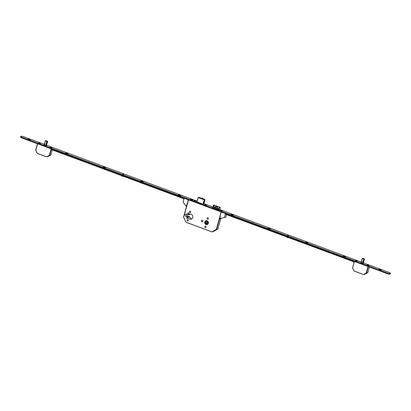 <?xml version="1.0" encoding="UTF-8"?>
<svg xmlns="http://www.w3.org/2000/svg" width="411" height="411" viewBox="0 0 411 411"><rect width="100%" height="100%" fill="white"/><g stroke="black" fill="none" stroke-linecap="round" stroke-linejoin="round"><path stroke-width="0.62" d="M201.909 198.657L202.757 198.893M206.029 224.581A2.029 1.85 -106 0 0 208.418 222.757A2.029 1.85 -106 0 0 205.998 220.728A2.029 1.85 -106 0 0 206.029 224.581M206.903 224.637A2.029 1.85 -106 0 0 207.206 224.596M206.399 220.666A1.993 1.819 -106 0 0 206.101 220.738M207.077 220.81A1.993 1.819 -106 0 0 204.729 222.598A1.993 1.819 -106 0 0 207.108 224.591A1.993 1.819 -106 0 0 207.077 220.81M206.101 224.329A1.757 1.603 -106 0 0 208.172 222.747A1.757 1.603 -106 0 0 206.075 220.99A1.757 1.603 -106 0 0 206.101 224.329M206.168 220.964A1.757 1.603 -106 0 0 207.134 224.339M187.308 217.321A0.611 0.555 74 0 1 187.318 218.482A0.611 0.555 74 0 1 186.589 217.871A0.611 0.555 74 0 1 187.308 217.321M188.531 212.929A0.611 0.555 74 0 1 188.536 214.085A0.611 0.555 74 0 1 187.812 213.473A0.611 0.555 74 0 1 188.531 212.929M187.935 219.582A0.76 0.694 74 0 1 187.95 221.026A0.76 0.694 74 0 1 187.036 220.265A0.76 0.694 74 0 1 187.935 219.582M190.252 211.228A0.76 0.694 74 0 1 190.262 212.672A0.76 0.694 74 0 1 189.353 211.912A0.76 0.694 74 0 1 190.252 211.228M205.598 226.142A0.76 0.694 74 0 1 205.608 227.586A0.76 0.694 74 0 1 204.699 226.826A0.76 0.694 74 0 1 205.598 226.142M207.915 217.789A0.76 0.694 74 0 1 207.925 219.233A0.76 0.694 74 0 1 207.016 218.472A0.76 0.694 74 0 1 207.915 217.789M202.346 220.204A0.879 0.801 74 0 1 202.361 221.873A0.879 0.801 74 0 1 201.308 220.995A0.879 0.801 74 0 1 202.346 220.204M191.845 218.863A2.6 2.374 74 0 1 189.528 216.648L187.437 215.873A1.197 1.089 74 0 1 186.794 214.1M188.099 217.059L186.003 216.278A1.197 1.089 74 0 1 185.983 214.013A1.197 1.089 74 0 1 186.625 214.039L188.721 214.814A2.6 2.374 74 0 1 192.836 216.797A2.6 2.374 74 0 1 188.099 217.059L189.528 216.648M206.959 221.616L206.625 223.009L207.586 223.327M206.625 223.009L205.562 223.317L206.045 221.313L207.925 221.935L207.437 223.938L205.562 223.317M215.898 208.947L215.03 208.624L215.508 207.73L214.547 207.37L215.004 206.641L215.965 206.995L216.479 206.173L217.347 206.497L216.833 207.319L217.794 207.678L217.337 208.408L216.376 208.053L215.898 208.947M212.924 207.971L214.177 205.819L213.741 205.017M217.892 209.816L219.14 207.663L220.286 207.452L213.674 204.997M220.168 207.637L219.371 210.519M219.828 209.677L220.337 207.411L213.725 204.955M213.561 205.181L213.15 207.534M219.14 207.663L218.549 209.79L219.515 209.857M215.143 208.665L215.508 207.73M214.722 207.437L215.004 206.641M215.965 206.995L216.011 207.272L215.051 206.913M216.011 207.272L216.479 206.173M217.214 206.707L216.52 206.445M217.666 207.884L216.833 207.319M188.721 214.814L190.149 214.408A2.6 2.374 74 0 1 190.478 214.116M202.921 221.139A0.879 0.801 74 0 1 202.741 220.512M207.201 224.565A1.993 1.819 -106 0 0 207.488 224.468M206.091 220.707A2.029 1.85 -106 0 0 205.808 220.835M219.505 219.022L216.623 229.405L212.127 231.891L217.773 229.179L216.325 229.359L221.144 211.989M211.927 231.886L186.091 222.294L212.091 231.907L216.325 229.359L217.871 229.05L220.702 218.837L217.881 229.014M188.505 199.864L183.686 217.234L185.962 222.181L183.553 217.147L185.962 222.181L211.942 231.902L213.299 231.552M363.309 263.317L364.485 259.017L362.682 258.334M364.485 259.017L364.028 259.13M362.81 258.319L362.173 258.576L361.017 262.763L361.341 262.999L363.334 263.307L364.475 259.12M363.961 258.94L362.23 258.462L361.007 262.757L362.214 258.483M362.831 263.436L364.002 259.259M367.686 272.724L366.227 272.909L367.999 266.528M368.282 266.631L366.525 272.955L363.689 274.553L367.794 272.585L369.319 267.016M363.488 274.548L354.215 271.106L363.504 274.563L366.227 272.909L367.773 272.601L364.86 274.219M354.179 271.085L352.602 267.957L354.066 270.988L363.504 274.563L364.942 274.194M354.467 261.504L352.566 267.792L354.066 270.988M44.152 145.057L45.328 145.628L46.469 145.628L47.619 141.338L45.816 140.654M47.619 141.338L47.095 141.261L45.354 145.633M45.945 140.639L45.308 140.896L47.095 141.261M47.614 141.425L47.167 141.574L46.011 145.756M45.349 140.803L44.141 145.078M51.416 148.952L49.659 155.276L46.823 156.868L50.81 155.05L49.361 155.224L51.134 148.844M46.623 156.868L37.329 153.421L46.787 156.884L49.361 155.224L50.907 154.916L52.295 149.917L50.918 154.88M37.601 143.819L35.834 150.2L37.201 153.308L35.7 150.113L37.201 153.308L46.638 156.879L47.995 156.534M287.674 235.369L288.352 235.56M122.843 174.151L123.516 174.341M232.492 214.563A1.171 0.267 15.5 0 0 231.336 214.295A1.171 0.267 15.5 0 0 230.915 214.45A1.171 0.267 15.5 0 0 231.568 214.83A1.171 0.267 15.5 0 0 233.114 215.061A1.171 0.267 15.5 0 0 232.492 214.563M269.673 228.372A1.171 0.267 15.5 0 0 268.517 228.105A1.171 0.267 15.5 0 0 268.1 228.259A1.171 0.267 15.5 0 0 268.753 228.634A1.171 0.267 15.5 0 0 270.294 228.87A1.171 0.267 15.5 0 0 269.673 228.372M307.269 242.336A1.171 0.267 15.5 0 0 306.113 242.064A1.171 0.267 15.5 0 0 305.692 242.223A1.171 0.267 15.5 0 0 306.344 242.598A1.171 0.267 15.5 0 0 307.885 242.829A1.171 0.267 15.5 0 0 307.269 242.336M344.865 256.294A1.171 0.267 15.5 0 0 343.704 256.027A1.171 0.267 15.5 0 0 343.288 256.187A1.171 0.267 15.5 0 0 343.94 256.562A1.171 0.267 15.5 0 0 345.481 256.793A1.171 0.267 15.5 0 0 344.865 256.294M380.596 269.57A1.171 0.267 15.5 0 0 379.44 269.297A1.171 0.267 15.5 0 0 379.024 269.457A1.171 0.267 15.5 0 0 379.677 269.832A1.171 0.267 15.5 0 0 381.218 270.063A1.171 0.267 15.5 0 0 380.596 269.57M192.071 199.551A1.171 0.267 15.5 0 0 190.91 199.278A1.171 0.267 15.5 0 0 190.493 199.438A1.171 0.267 15.5 0 0 191.146 199.813A1.171 0.267 15.5 0 0 192.687 200.049A1.171 0.267 15.5 0 0 192.071 199.551M180.028 195.076A1.171 0.267 15.5 0 0 178.867 194.809A1.171 0.267 15.5 0 0 178.451 194.968A1.171 0.267 15.5 0 0 179.104 195.343A1.171 0.267 15.5 0 0 180.645 195.574A1.171 0.267 15.5 0 0 180.028 195.076M142.432 181.112A1.171 0.267 15.5 0 0 141.276 180.845A1.171 0.267 15.5 0 0 140.855 181.004A1.171 0.267 15.5 0 0 141.507 181.379A1.171 0.267 15.5 0 0 143.049 181.611A1.171 0.267 15.5 0 0 142.432 181.112M104.836 167.154A1.171 0.267 15.5 0 0 103.68 166.881A1.171 0.267 15.5 0 0 103.264 167.041A1.171 0.267 15.5 0 0 103.916 167.416A1.171 0.267 15.5 0 0 105.457 167.652A1.171 0.267 15.5 0 0 104.836 167.154M67.245 153.19A1.171 0.267 15.5 0 0 66.089 152.923A1.171 0.267 15.5 0 0 65.668 153.077A1.171 0.267 15.5 0 0 66.32 153.457A1.171 0.267 15.5 0 0 67.861 153.688A1.171 0.267 15.5 0 0 67.245 153.19M29.649 139.226A1.171 0.267 15.5 0 0 28.493 138.959A1.171 0.267 15.5 0 0 28.071 139.118A1.171 0.267 15.5 0 0 28.724 139.493A1.171 0.267 15.5 0 0 30.27 139.725A1.171 0.267 15.5 0 0 29.649 139.226M221.868 210.679L220.604 210.586L222.361 211.074L221.868 210.679M206.127 204.832L204.863 204.74L206.62 205.228L206.127 204.832M195.384 200.84L194.126 200.753L195.877 201.241L195.384 200.84M356.753 260.774L355.489 260.682L357.246 261.17L356.753 260.774M368.318 265.069L367.059 264.977L368.811 265.465L367.1 264.941L368.795 265.408L368.297 265.074M39.888 143.09L38.624 143.002L40.381 143.49L39.888 143.09M51.452 147.385L50.193 147.297L51.95 147.785L51.452 147.385M44.337 144.379L23.915 136.796A2.343 0.534 15.5 0 0 20.735 136.431L20.55 137.094A2.343 0.534 15.5 0 0 21.886 137.983L387.085 273.618A2.343 0.534 15.5 0 0 390.265 273.978L390.45 273.32A2.343 0.534 15.5 0 0 389.114 272.426L363.432 262.891M20.735 136.431A2.343 0.534 15.5 0 0 22.066 137.325L387.27 272.955A2.343 0.534 15.5 0 0 390.45 273.32M361.202 262.059L219.854 209.564M213.047 207.036L203.928 203.65M197.152 201.133L46.566 145.206M196.941 201.883L203.06 204.18L203.835 203.979M213.068 207.694L212.112 207.668L218.544 209.81M354.184 261.951L225.434 214.218M353.573 261.807L353.696 261.37L225.582 213.787M353.696 261.37L353.66 261.822M353.737 261.802L353.784 261.386M353.861 261.365L353.825 261.817M354.308 261.509L353.948 261.381M288.132 236.864L286.719 236.34M286.847 236.387A1.171 0.267 15.5 0 0 287.279 236.587A1.171 0.267 15.5 0 0 287.818 236.751M123.295 175.646L121.882 175.122M122.01 175.168A1.171 0.267 15.5 0 0 122.442 175.363A1.171 0.267 15.5 0 0 122.981 175.528M51.375 149.09L184.128 198.395M51.257 149.532L184.005 198.832M288.178 235.333L287.7 235.282L288.178 235.333M288.496 237.64L287.084 237.45L286.524 236.906M123.341 174.115L122.863 174.064L123.341 174.115M123.66 176.422L122.247 176.232L121.687 175.687M367.948 265.234L367.609 265.074M356.034 260.975L357.226 261.113L355.536 260.641L356.034 260.975M356.378 260.939L356.044 260.78M221.149 210.884L222.346 211.018L220.65 210.55L221.149 210.884M221.493 210.843L221.159 210.684M205.413 205.038L206.605 205.171L206.101 204.837L204.909 204.704L205.413 205.038M205.757 204.997L205.418 204.837M194.67 201.046L195.862 201.185L195.364 200.851L194.167 200.712L194.67 201.046M195.014 201.01L194.675 200.851M50.738 147.59L51.93 147.729L51.432 147.395L50.234 147.256L50.738 147.59M51.082 147.554L50.743 147.395M39.168 143.295L40.36 143.429L39.862 143.095L38.67 142.961L39.168 143.295M39.513 143.259L39.179 143.1M219.664 219.084L220.286 215.893L219.977 215.78L221.293 212.266L220.954 211.917M225.69 213.674L225.372 214.455L225.767 214.342M225.48 213.597L224.385 217.542L219.793 218.493L219.736 219.114L220.794 218.806L221.128 218.215M226.512 214.619L225.819 217.131L224.385 217.542M187.678 202.279L188.243 199.993L188.69 199.936M184.169 198.256L183.075 202.197L186.311 206.337L187.236 203.62L187.544 203.738L187.909 202.418L187.601 202.304M186.466 206.394L186.445 206.728M186.332 206.723L186.311 206.337M202.916 198.159L202.104 197.953M202.885 198.174L202.186 197.912L202.885 198.174M215.385 207.945L213.335 207.18M218.298 209.024L216.248 208.264M215.441 207.838L213.396 207.077M218.359 208.922L216.309 208.161M187.298 203.645L183.553 217.147L187.313 203.65M187.693 202.274L188.32 200.023L187.663 202.325M186.003 216.278L187.437 215.873M213.376 231.532L217.773 229.179M203.055 204.18L204.257 199.844L198.179 197.588L196.982 201.924M205.027 199.654L203.83 204L205.027 199.664L204.344 199.859L203.142 204.195M198.919 197.321L201.94 198.441L198.909 197.321L198.143 197.563L196.936 201.904L198.143 197.568L198.842 197.342M204.997 199.582L202.818 198.77L204.991 199.576L204.257 199.844L198.143 197.563M362.173 263.302L363.976 259.228L362.204 258.57L361.341 262.999M364.49 259.043L364.033 259.259L362.877 263.441M363.951 259.398L362.219 263.312M361.31 262.978L362.137 258.725M352.581 267.777L354.339 261.453L352.581 267.777M367.783 272.565L369.335 267.022M45.308 145.622L47.111 141.543L45.338 140.886L44.475 145.314M44.445 145.299L45.272 141.045M45.965 145.751L47.085 141.718M37.458 143.768L35.7 150.113L37.473 143.773M387.27 272.955L387.085 273.618M22.066 137.325L21.886 137.983M47.625 141.363L46.458 145.612M220.471 218.354L219.715 218.57M202.772 198.939L202.967 198.236L202.145 197.912L201.873 198.688M364.326 258.873L362.779 258.298M362.338 258.411L362.733 258.298M47.46 141.194L45.914 140.619M45.472 140.732L45.868 140.619M48.077 156.509L50.81 155.05"/></g></svg>
